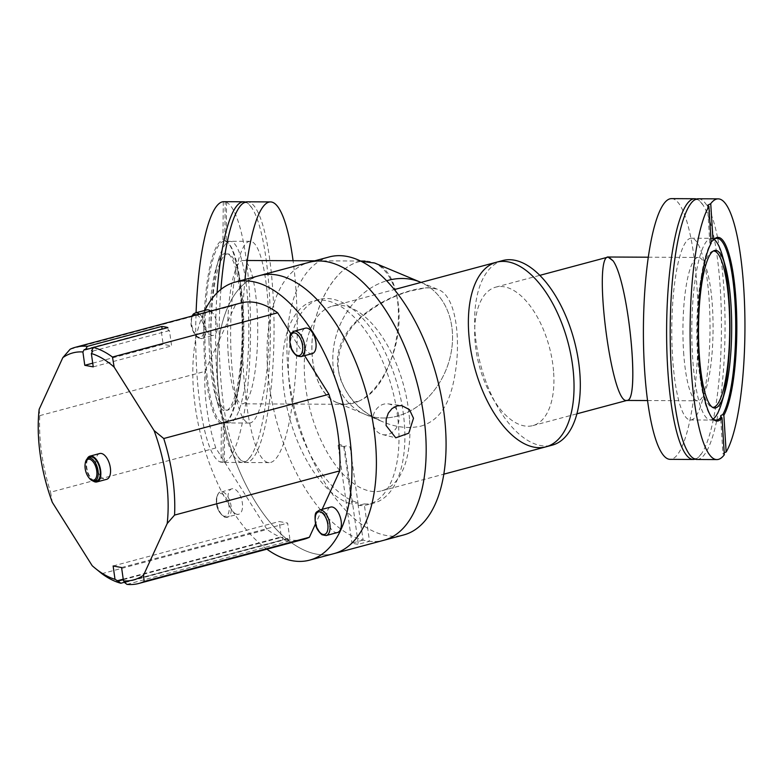<?xml version="1.0" encoding="UTF-8"?>
<svg xmlns="http://www.w3.org/2000/svg" width="783" height="783" viewBox="0 0 783 783"><rect width="100%" height="100%" fill="white"/><g stroke="black" fill="none" stroke-linecap="round" stroke-linejoin="round"><path stroke-width="0.59" stroke-dasharray="3.92 2.94" d="M502.755 260.543A95.565 48.35 -105 0 0 474.772 314.404A95.565 48.35 -105 0 0 498.565 408.481A95.565 48.35 -105 0 0 552.172 445.165M545.908 446.848A95.565 48.35 75 0 1 474.498 367.031A95.565 48.35 75 0 1 496.491 262.217M409.597 420.412A95.565 48.35 75 0 1 381.81 490.765A95.565 48.35 75 0 1 310.401 410.958A95.565 48.35 75 0 1 332.393 306.143A95.565 48.35 75 0 1 409.597 420.412M421 426.109C446.144 418.621 453.279 391.569 456.704 362.089C459.915 325.405 452.789 294.163 437.961 289.504C417.349 279.932 332.315 313.719 337.708 366.219C341.828 392.322 356.794 410.821 382.593 421.724L382.642 421.743C395.875 427.401 408.667 428.859 421 426.109M336.426 402.413C343.903 405.437 351.753 404.831 359.994 400.593L345.812 404.322C323.712 404.449 308.385 372.865 312.534 335.75C316.391 298.656 338.833 264.38 361.247 261.346C340.595 264.223 319.611 293.449 313.689 327.568C307.611 361.677 317.644 394.701 336.426 402.413L365.005 414.364A71.674 57.58 112.7 0 1 332.951 364.232A71.674 57.58 112.7 0 1 386.636 280.774A71.674 57.58 112.7 0 0 332.951 364.232A71.674 57.58 112.7 0 0 365.005 414.364A71.674 57.58 112.7 0 0 445.781 370.467A71.674 57.58 112.7 0 0 420.324 282.125A71.674 57.58 112.7 0 1 451.331 351.489A71.674 57.58 112.7 0 1 397.177 416.145A71.674 57.58 112.7 0 1 365.005 414.364L382.642 421.743M364.222 503.909A105.402 53.322 -105 0 0 373.853 503.077A105.402 53.322 -105 0 0 398.116 387.477A105.402 53.322 -105 0 0 319.347 299.449A105.402 53.322 -105 0 0 291.668 400.044A105.402 53.322 -105 0 0 357.811 502.725L363.097 540.113A143.906 72.809 -105 0 1 271.799 400.661A143.906 72.809 -105 0 1 309.393 262.256A143.906 72.809 -105 0 0 276.272 420.089A143.906 72.809 -105 0 0 383.817 540.28A143.906 72.809 -105 0 1 369.507 541.298L364.222 503.909L358.33 505.485L350.089 447.113L346.654 445.83L344.52 446.398L358.34 544.283L369.507 541.298M329.3 256.922A143.906 72.809 -105 0 0 296.18 414.765A143.906 72.809 -105 0 0 403.715 534.946M671.452 198.628A130.36 27.425 -89.7 0 1 697.134 289.573A130.36 27.425 -89.7 0 1 670.179 459.347M716.846 420.04A130.36 27.425 90.3 0 0 723.942 289.7A130.36 27.425 90.3 0 0 717.737 238.394M717.541 237.425A130.36 27.425 90.3 0 0 698.26 198.765M696.978 459.484A130.36 27.425 90.3 0 0 716.641 421.009M724.187 452.652L722.915 453.837L724.324 454.766M711.111 241.83L709.829 242.975L710.504 243.758L711.189 243.17M709.251 301.612A90.877 19.115 90.3 0 0 691.34 238.208A90.877 19.115 90.3 0 0 671.785 328.997A90.877 19.115 90.3 0 0 690.449 419.962A90.877 19.115 90.3 0 0 695.539 416.742A90.877 19.115 90.3 0 0 709.251 301.612M712.501 418.376A90.877 19.115 -89.7 0 1 697.516 336.142A90.877 19.115 -89.7 0 1 710.504 243.758M711.972 241.565A90.877 19.115 -89.7 0 1 713.372 240.019M696.469 199.029A130.36 27.425 -89.7 0 1 702.86 204.774A130.36 27.425 -89.7 0 1 720.36 289.69A130.36 27.425 -89.7 0 1 701.637 453.514A130.36 27.425 -89.7 0 1 695.187 459.19M245.451 202.073A130.36 27.425 -89.7 0 1 251.842 207.808A130.36 27.425 -89.7 0 1 270.438 332.276A130.36 27.425 -89.7 0 1 250.629 456.558A130.36 27.425 -89.7 0 1 242.387 462.499A130.36 27.425 -89.7 0 1 215.619 329.751A130.36 27.425 -89.7 0 1 217.057 292.852M221.051 462.224L222.949 462.391L223.282 423.818L224.016 422.908L222.499 422.771L221.383 423.652L221.051 462.224A130.36 27.425 -89.7 0 1 195.711 329.653A130.36 27.425 -89.7 0 1 196.083 312.75M223.272 201.701L222.949 240.273L225.573 241.33A90.877 19.115 90.3 0 1 243.141 333.715A90.877 19.115 90.3 0 1 224.016 422.908L224.652 422.928L224.329 462.41L222.949 462.391A130.36 27.425 -89.7 0 0 250.521 334.439A130.36 27.425 -89.7 0 0 225.171 201.867L226.561 201.74L225.494 201.691M220.904 289.426A130.36 27.425 90.3 0 0 219.201 329.77A130.36 27.425 90.3 0 0 237.787 456.489A130.36 27.425 90.3 0 0 245.97 462.518A130.36 27.425 90.3 0 0 274.03 332.295A130.36 27.425 90.3 0 0 247.242 201.799M224.652 422.928L249.297 423.055A90.877 19.115 -89.7 0 1 230.642 330.504A90.877 19.115 -89.7 0 1 250.188 241.301A90.877 19.115 -89.7 0 1 268.863 331.248A90.877 19.115 -89.7 0 1 249.728 423.035A90.877 19.115 -89.7 0 1 249.297 423.055M250.188 241.301L225.573 241.33L224.848 240.44L225.171 201.867M224.046 241.193A90.877 19.115 90.3 0 0 204.931 330.387A90.877 19.115 90.3 0 0 222.499 422.771M221.383 423.652A91.817 19.311 -89.7 0 1 203.815 330.357A91.817 19.311 -89.7 0 1 222.949 240.273M224.848 240.44A91.817 19.311 -89.7 0 1 242.417 333.734A91.817 19.311 -89.7 0 1 223.282 423.818M245.001 279.492A130.36 27.425 90.3 0 0 242.417 329.878A130.36 27.425 90.3 0 0 269.186 462.636A130.36 27.425 90.3 0 0 297.227 334.664A130.36 27.425 90.3 0 0 293.077 260.719M713.176 418.954A90.691 19.076 -89.7 0 1 701.803 409.881A90.691 19.076 -89.7 0 1 692.838 301.582A90.691 19.076 -89.7 0 1 714.057 239.441M722.513 256.09A90.691 19.076 -89.7 0 1 723.864 261.365M723.198 397.138A90.691 19.076 -89.7 0 1 721.799 402.384M713.274 251.059A78.153 16.443 90.3 0 0 696.821 329.114A78.153 16.443 90.3 0 0 712.501 407.326M210.774 342.983A90.691 19.076 90.3 0 0 218.124 405.173A90.691 19.076 90.3 0 0 243.621 392.919A90.691 19.076 90.3 0 0 244.218 271.368A90.691 19.076 90.3 0 0 218.839 258.879A90.691 19.076 90.3 0 0 210.774 342.983M209.032 341.545A78.838 16.58 90.3 0 0 215.423 395.601A78.838 16.58 90.3 0 0 241.487 352.056A78.838 16.58 90.3 0 0 223.909 253.79A78.838 16.58 90.3 0 0 216.049 268.422A78.838 16.58 90.3 0 0 209.032 341.545M225.768 254.485A78.153 16.443 -89.7 0 1 242.358 362.715A78.153 16.443 -89.7 0 1 214.013 379.001A78.153 16.443 -89.7 0 1 225.768 254.485M398.86 415.832A15.621 13.096 100.5 0 0 388.065 403.862A15.621 13.096 100.5 0 0 372.962 416.938A15.621 13.096 100.5 0 0 382.398 434.545A15.621 13.096 100.5 0 0 398.86 415.832M259.613 275.577A143.906 72.809 -105 0 0 226.493 433.42A143.906 72.809 -105 0 0 334.028 553.601A143.906 72.809 75 0 1 239.216 470.397A143.906 72.809 75 0 1 228.372 305.84A143.906 72.809 75 0 1 259.613 275.577M363.097 540.113L351.939 543.099A143.906 72.809 -105 0 0 358.34 544.283M344.52 446.398A43.271 21.885 75 0 1 338.109 445.214L351.939 543.099M338.109 445.214L340.243 444.646L343.678 445.928L351.919 504.301L357.811 502.725M358.33 505.485A105.402 53.322 -105 0 0 367.961 504.653A105.402 53.322 -105 0 0 392.224 389.053A105.402 53.322 -105 0 0 313.454 301.024A105.402 53.322 -105 0 0 285.775 401.62A105.402 53.322 -105 0 0 351.919 504.301M266.895 549.177A143.906 72.809 75 0 1 203.923 312.388A143.906 72.809 75 0 1 204.862 310.391M126.963 584.372L289.035 540.984L288.643 538.205L289.808 538.41L287.635 523.093L279.179 521.527L281.342 536.854L282.497 537.069L282.888 539.859L124.291 582.307M289.035 540.984A122.275 61.857 75 0 1 282.888 539.859M124.937 582.023L288.643 538.205M123.303 579.674L282.497 537.069M121.58 567.538L287.635 523.093M125.437 582.405L289.808 538.41M113.124 565.972L279.179 521.527M123.225 579.175L281.342 536.854M92.717 363.175L163.148 344.324L171.614 345.89L169.451 330.563L168.286 330.348L167.895 327.568M93.236 366.865L171.614 345.89M84.3 349.531L160.985 329.007L163.148 344.324M92.766 351.087L169.451 330.563M92.198 565.717L95.164 568.252M101.868 573.675L267.072 529.455L215.785 447.974L50.582 492.194L52.285 502.285M303.98 539.252A122.275 61.857 75 0 1 267.072 529.455M322.146 509.361L315.461 523.954M93.422 347.613L162.14 329.212L160.985 329.007M39.15 409.333L39.767 415.626A122.275 61.857 -105 0 0 50.582 492.194M39.767 415.626L204.97 371.396L235.37 304.998L70.157 349.218M215.785 447.974A122.275 61.857 75 0 1 204.97 371.396M235.37 304.998A122.275 61.857 75 0 1 240.753 303.021M290.924 333.881L304.626 355.658M312.231 353.622A13.164 6.665 75 0 1 302.395 342.621A13.164 6.665 75 0 1 305.419 328.175M85.22 463.497A11.882 6.01 -105 0 0 89.086 477.924M87.627 459.484A12.42 6.284 -105 0 0 90.965 478.08A12.42 6.284 -105 0 0 93.177 480.204M94.763 480.968A12.42 6.284 -105 0 0 95.751 481.124M89.399 457.399A12.42 6.284 -105 0 0 88.626 458.026M87.128 458.887A13.36 6.753 -105 0 0 90.769 478.765A13.36 6.753 -105 0 0 93.04 480.968M100.625 476.338A13.36 6.753 -105 0 0 106.635 479.323M99.725 453.523A13.36 6.753 -105 0 0 96.015 459.112M95.908 459.895A13.36 6.753 -105 0 0 95.869 463.702M98.208 472.423A13.36 6.753 -105 0 0 100.136 475.712M210.696 311.066A13.164 6.665 75 0 1 217.155 324.632A13.164 6.665 75 0 1 213.416 335.369A13.164 6.665 75 0 1 202.963 321.343A13.164 6.665 75 0 1 206.614 309.931M237.092 514.314A13.164 6.665 75 0 1 228.489 501.756A13.164 6.665 75 0 1 231.876 488.817A13.164 6.665 75 0 1 241.722 499.818A13.164 6.665 75 0 1 238.688 514.265A13.164 6.665 75 0 1 237.092 514.314M337.502 532.509A13.164 6.665 75 0 1 327.666 521.507A13.164 6.665 75 0 1 330.69 507.071M683.608 352.076A71.674 15.073 90.3 0 0 697.643 400.788A71.674 15.073 90.3 0 0 713.068 329.193A71.674 15.073 90.3 0 0 698.348 257.45A71.674 15.073 90.3 0 0 693.484 261.228A71.674 15.073 90.3 0 0 683.608 352.076M608.068 257.088C592.212 257.744 612.189 407.953 627.124 400.377M553.669 372.845A71.674 36.263 75 0 1 532.832 425.609A71.674 36.263 75 0 1 479.274 365.749A71.674 36.263 75 0 1 495.766 287.146A71.674 36.263 75 0 1 509.792 288.477A71.674 36.263 75 0 1 553.669 372.845M374.548 262.98C413.424 275.587 402.198 381.722 359.994 400.593C380.675 389.856 397.891 354.885 399.056 321.245C400.387 287.547 385.442 261.033 365.162 261.072M228.254 355.091A71.674 15.073 -89.7 0 1 242.994 260.475A71.674 15.073 -89.7 0 1 257.578 320.55A71.674 15.073 -89.7 0 1 247.154 400.035A71.674 15.073 -89.7 0 1 242.29 403.813A71.674 15.073 -89.7 0 1 228.254 355.091M294.134 331.199A13.164 6.665 -105 0 0 291.11 345.646A13.164 6.665 -105 0 0 300.946 356.637M195.329 312.946A13.164 6.665 -105 0 0 191.678 324.368A13.164 6.665 -105 0 0 202.131 338.393A13.164 6.665 -105 0 0 205.87 327.656A13.164 6.665 -105 0 0 199.411 314.091M196.504 314.864A11.667 5.902 75 0 1 203.815 327.901A11.667 5.902 75 0 1 198.862 337.267A11.667 5.902 75 0 1 191.228 324.847A11.667 5.902 75 0 1 192.755 315.872M225.798 517.328A13.164 6.665 -105 0 0 227.403 517.279A13.164 6.665 -105 0 0 230.437 502.843A13.164 6.665 -105 0 0 220.591 491.841A13.164 6.665 -105 0 0 217.204 504.771A13.164 6.665 -105 0 0 225.798 517.328M224.339 516.203A11.667 5.902 75 0 1 216.539 498.242A11.667 5.902 75 0 1 227.354 500.239A11.667 5.902 75 0 1 224.339 516.203M319.405 510.085A13.164 6.665 -105 0 0 316.371 524.532A13.164 6.665 -105 0 0 326.217 535.533M381.81 490.765L443.804 474.175M332.393 306.143L394.387 289.553M421.019 282.418L437.961 289.504C432.02 287.841 427.626 287.371 424.787 288.075L410.684 290.943C394.221 295.573 378.757 303.53 364.291 314.815C341.231 333.147 332.237 361.335 342.005 382.838C348.092 396.854 357.87 407.894 371.328 415.969L382.593 421.724M720.575 416.194L720.663 417.574M720.781 419.365L722.915 453.837M707.499 205.332L709.829 242.975M715.212 238.326L691.34 238.208M714.321 420.079L690.449 419.962M701.637 453.514C698.994 455.775 696.645 463.839 688.795 453.455M702.86 204.774C700.237 202.484 697.966 194.399 690.019 204.706M242.387 462.499L224.222 462.41M251.842 207.808C249.229 205.528 246.948 197.433 239.001 207.749M250.629 456.558C247.986 458.809 245.637 466.883 237.787 456.489M226.561 201.74L226.218 241.223M269.186 462.636L245.97 462.518M215.423 395.601L218.124 405.173M216.049 268.422L218.839 258.879M382.398 434.545L395.758 437.814M388.065 403.862L401.679 405.574M319.347 299.449L313.454 301.024M373.853 503.077L367.961 504.653M191.874 316.107L190.993 324.73C193.939 338.148 200.83 339.685 202.131 338.393L213.416 335.369M231.876 488.817L218.692 492.869L216.235 498.037L216.793 506.278L218.702 511.27L223.194 516.506L225.318 517.348L238.688 514.265M647.561 400.544L697.643 400.788M648.265 257.206L698.348 257.45M532.832 425.609L576.895 413.816M495.766 287.146L539.83 275.352M360.64 261.042L314.737 260.817M247.271 260.494L242.994 260.475M345.812 404.322L242.29 403.813"/><path stroke-width="1.17" d="M552.172 445.165A95.565 48.35 -105 0 0 574.174 340.351A95.565 48.35 -105 0 0 502.755 260.543L496.491 262.217A95.565 48.35 -105 0 0 468.508 316.087A95.565 48.35 -105 0 0 492.292 410.165A95.565 48.35 -105 0 0 545.908 446.848A95.565 48.35 -105 0 0 567.9 342.034A95.565 48.35 -105 0 0 496.491 262.217A95.565 48.35 75 0 1 573.694 376.496A95.565 48.35 75 0 1 545.908 446.848L552.172 445.165M360.64 261.042L365.162 261.072L361.247 261.346L374.548 262.98L420.324 282.125A71.674 57.58 112.7 0 0 386.636 280.774A71.674 57.58 112.7 0 1 420.324 282.125L421.019 282.418M309.579 560.148L383.817 540.28A143.906 72.809 -105 0 0 423.691 415.499A143.906 72.809 -105 0 0 309.393 262.256L329.3 256.922A143.906 72.809 -105 0 1 346.8 256.384A143.906 72.809 -105 0 1 440.731 393.624A143.906 72.809 -105 0 1 403.715 534.946L383.817 540.28A143.906 72.809 -105 0 0 420.833 398.958A143.906 72.809 -105 0 0 326.893 261.708A143.906 72.809 -105 0 0 309.393 262.256L259.613 275.577A143.906 72.809 75 0 1 367.149 395.767A143.906 72.809 75 0 1 334.028 553.601A143.906 72.809 -105 0 0 373.912 428.83A143.906 72.809 -105 0 0 259.613 275.577L235.164 282.125A143.906 72.809 75 0 1 281.606 295.964A143.906 72.809 75 0 1 350.578 444.441A143.906 72.809 75 0 1 309.579 560.148A143.906 72.809 75 0 1 266.895 549.177M695.187 459.19A130.36 27.425 -89.7 0 1 693.395 459.464L670.179 459.347A130.36 27.425 -89.7 0 1 644.497 368.411A130.36 27.425 -89.7 0 1 671.452 198.628L694.678 198.745A130.36 27.425 -89.7 0 1 696.469 199.029M710.504 243.758L711.189 243.17L708.909 206.399L707.499 205.332L710.739 203.668L713.019 240.44L711.111 241.83M708.909 206.399A130.36 27.425 90.3 0 0 690.4 351.322A130.36 27.425 90.3 0 0 716.885 459.582A130.36 27.425 90.3 0 0 724.324 454.766L722.043 417.995L721.251 416.859C720.027 416.213 720.517 415.479 722.709 414.677L723.864 415.264L726.144 452.036A130.36 27.425 90.3 0 0 743.85 289.798A130.36 27.425 90.3 0 0 718.168 198.862A130.36 27.425 90.3 0 0 710.739 203.668M717.737 238.394A130.36 27.425 90.3 0 0 717.541 237.425M718.168 198.862L698.26 198.765A130.36 27.425 90.3 0 0 690.019 204.706A130.36 27.425 90.3 0 0 670.199 328.987A130.36 27.425 90.3 0 0 688.795 453.455A130.36 27.425 90.3 0 0 696.978 459.484L716.885 459.582M716.641 421.009A130.36 27.425 90.3 0 0 716.846 420.04M726.144 452.036L724.187 452.652M711.189 243.17A91.817 19.311 90.3 0 0 698.984 356.979A91.817 19.311 90.3 0 0 722.043 417.995M712.501 418.376A90.877 19.115 -89.7 0 0 716.161 420.089A90.877 19.115 -89.7 0 0 721.251 416.859L720.585 416.194M713.372 240.019A90.877 19.115 -89.7 0 1 717.052 238.335A90.877 19.115 -89.7 0 1 735.511 313.572A90.877 19.115 -89.7 0 1 722.709 414.677M723.864 415.264A91.817 19.311 90.3 0 0 736.069 301.455A91.817 19.311 90.3 0 0 713.019 240.44M693.395 459.464A130.36 27.425 -89.7 0 1 666.617 328.968A130.36 27.425 -89.7 0 1 694.678 198.745M217.057 292.852A130.36 27.425 -89.7 0 1 243.66 201.779A130.36 27.425 -89.7 0 1 245.451 202.073M243.66 201.779L223.272 201.701A130.36 27.425 -89.7 0 0 196.083 312.75M293.077 260.719A130.36 27.425 90.3 0 0 270.468 201.916L247.242 201.799A130.36 27.425 90.3 0 0 239.001 207.749A130.36 27.425 90.3 0 0 220.904 289.426M270.468 201.916A130.36 27.425 90.3 0 0 245.001 279.492M729.687 365.181A78.838 16.58 -89.7 0 1 724.588 392.841A78.838 16.58 -89.7 0 1 707.206 399.359A78.838 16.58 -89.7 0 1 701.186 287.752A78.838 16.58 -89.7 0 1 725.215 265.662A78.838 16.58 -89.7 0 1 729.687 365.181M714.057 239.441A90.691 19.076 -89.7 0 1 722.513 256.09L725.215 265.662M723.864 261.365A90.691 19.076 -89.7 0 1 723.198 397.138M724.588 392.841L721.799 402.384A90.691 19.076 -89.7 0 1 713.176 418.954M712.501 407.326A78.153 16.443 90.3 0 0 727.72 364.858A78.153 16.443 90.3 0 0 713.274 251.059M413.493 418.23L408.775 433.195L395.758 437.814L386.107 425.56L386.215 419.169L388.28 413.179L392.058 408.52L397.05 405.897L401.679 405.574L409.44 409.607L413.493 418.23M204.862 310.391A143.906 72.809 75 0 1 235.164 282.125M124.174 582.219L126.963 584.372A122.275 61.857 -105 0 0 138.777 583.472A122.275 61.857 -105 0 0 144.16 581.485L143.543 575.202A117.499 59.439 75 0 1 123.469 580.888L125.437 582.405L124.174 582.219L124.937 582.023M124.291 582.307L120.817 583.237L118.027 581.084L123.303 579.674M118.027 581.084L115.003 579.322L113.124 565.972L121.58 567.538L123.469 580.888M116.98 580.849L123.225 579.175M304.626 355.658L328.948 394.299L163.745 438.519L154.075 430.552L114.161 367.129L112.458 357.038A122.275 61.857 -105 0 0 93.5 347.476L91.503 350.901L92.766 351.087L91.357 353.515L93.236 366.865L84.779 365.309L92.717 363.175M84.779 365.309L82.89 351.949L84.3 349.531L85.357 349.766L87.353 346.34L161.748 326.433L162.13 329.105M115.003 579.322A117.499 59.439 75 0 1 94.107 567.362A117.499 59.439 75 0 1 92.198 565.717L52.285 502.285A117.499 59.439 75 0 1 39.15 409.333L62.816 357.645A117.499 59.439 75 0 1 82.89 351.949M94.107 567.362L101.868 573.675A122.275 61.857 -105 0 0 120.817 583.237M315.461 523.954L309.373 537.265A122.275 61.857 75 0 1 303.98 539.252L138.777 583.472M309.373 537.265L144.16 581.485M143.543 575.202L167.21 523.514L174.56 515.087L339.763 470.867L322.146 509.361M85.357 349.766L93.422 347.613M87.353 346.34A122.275 61.857 -105 0 0 75.55 347.241A122.275 61.857 -105 0 0 70.157 349.218L62.816 357.645M161.748 326.433A122.275 61.857 75 0 1 167.895 327.568L93.5 347.476M328.948 394.299A122.275 61.857 75 0 1 339.763 470.867M174.56 515.087A122.275 61.857 -105 0 0 163.745 438.519M154.075 430.552A117.499 59.439 75 0 1 167.21 523.514M91.357 353.515A117.499 59.439 75 0 1 114.161 367.129M112.458 357.038L277.662 312.809L290.924 333.881M75.55 347.241L240.753 303.021A122.275 61.857 75 0 1 277.662 312.809M307.024 328.126A13.164 6.665 75 0 1 315.618 340.683A13.164 6.665 75 0 1 312.231 353.622L300.946 356.637A13.164 6.665 -105 0 0 304.333 343.708A13.164 6.665 -105 0 0 295.739 331.15A13.164 6.665 -105 0 0 294.134 331.199L305.419 328.175A13.164 6.665 75 0 1 307.024 328.126M88.782 477.561A10.786 5.452 -105 0 0 96.847 471.797A10.786 5.452 -105 0 0 87.226 459.719A10.786 5.452 -105 0 0 88.782 477.561M89.086 477.924A11.882 6.01 -105 0 0 89.272 478.168A11.882 6.01 -105 0 0 93.852 481.085A11.882 6.01 -105 0 0 97.474 467.95A11.882 6.01 -105 0 0 87.784 458.378A11.882 6.01 -105 0 0 85.22 463.497M93.177 480.204A12.42 6.284 -105 0 0 94.763 480.968M93.852 481.085L95.751 481.124A12.42 6.284 -105 0 0 99.529 467.402A12.42 6.284 -105 0 0 89.399 457.399L87.784 458.378M88.626 458.026A12.42 6.284 -105 0 0 87.627 459.484M93.04 480.968A13.36 6.753 -105 0 0 96.916 481.927A13.36 6.753 -105 0 0 99.989 467.275A13.36 6.753 -105 0 0 90.006 456.117A13.36 6.753 -105 0 0 87.128 458.887M100.136 475.712A13.36 6.753 -105 0 0 100.488 476.172A13.36 6.753 -105 0 0 100.625 476.338M96.916 481.927L106.635 479.323A13.36 6.753 -105 0 0 109.708 464.671A13.36 6.753 -105 0 0 99.725 453.523L90.006 456.117M96.015 459.112A13.36 6.753 -105 0 0 95.908 459.895M95.869 463.702A13.36 6.753 -105 0 0 98.208 472.423M199.411 314.091A13.164 6.665 -105 0 0 195.329 312.946L206.614 309.931A13.164 6.665 75 0 1 210.696 311.066M341.153 521.096A13.164 6.665 75 0 1 337.502 532.509L326.217 535.533A13.164 6.665 -105 0 0 329.868 524.111A13.164 6.665 -105 0 0 319.405 510.085L330.69 507.071A13.164 6.665 75 0 1 341.153 521.096M576.895 413.816L627.124 400.377C640.367 400.632 628.426 281.919 613.089 260.837L608.626 257.01C592.251 253.467 611.063 403.832 626.566 400.446C640.543 404.234 628.788 282.467 613.089 260.837L608.068 257.088L539.83 275.352M294.692 332.941A11.667 5.902 75 0 1 302.502 350.911A11.667 5.902 75 0 1 291.677 348.915A11.667 5.902 75 0 1 294.692 332.941M192.755 315.872A11.667 5.902 75 0 1 196.504 314.864M327.803 524.297A11.667 5.902 75 0 1 319.816 532.362A11.667 5.902 75 0 1 317.046 512.777A11.667 5.902 75 0 1 327.803 524.297M443.804 474.175L545.908 446.848M394.387 289.553L496.491 262.217M720.663 417.574L720.781 419.365M717.052 238.335L715.212 238.326M716.161 420.089L714.321 420.079M294.134 331.199C291.462 333.92 288.575 331.199 290.336 345.636C290.943 349.257 293.087 352.663 296.737 355.864L300.946 356.637M195.329 312.946L193.43 313.983L191.874 316.107M319.405 510.085C316.724 512.806 313.836 510.085 315.608 524.532C316.215 528.143 318.348 531.559 322.009 534.76L326.217 535.533M626.85 400.446L647.561 400.544M608.626 257.01L648.265 257.206M314.737 260.817L247.271 260.494"/></g></svg>
